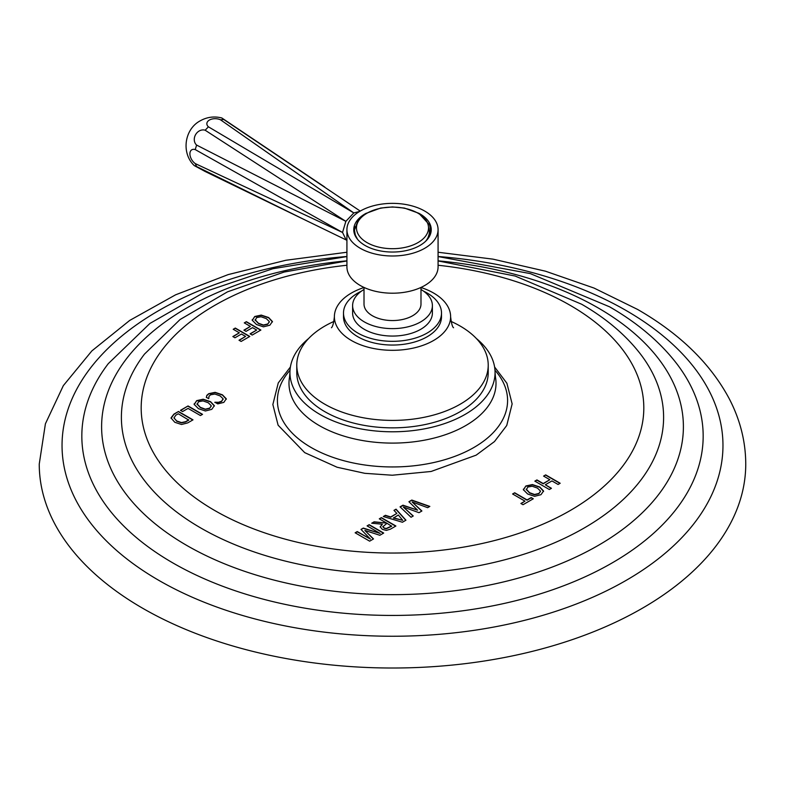 <?xml version="1.0" encoding="UTF-8"?>
<svg xmlns="http://www.w3.org/2000/svg" width="785" height="785" viewBox="0 0 785 785"><rect width="100%" height="100%" fill="white"/><g stroke="black" fill="none" stroke-linecap="round" stroke-linejoin="round"><path stroke-width="1.18" d="M438.079 252.24L493.039 259.158L545.447 271.188L594.019 288.056L637.567 309.418C680.016 333.87 710.621 363.73 729.383 398.996C740.206 419.897 745.662 441.582 745.75 464.063A353.25 203.943 0 0 1 527.687 652.492A353.25 203.943 0 0 1 142.713 608.277A353.25 203.943 180 0 1 39.25 464.063L45.402 423.812L63.33 385.641L91.845 350.924L129.682 320.447L175.595 294.817L228.19 274.593L285.887 260.267L346.921 252.24M545.683 474.886L560.186 483.256L558.086 484.473L551.953 480.93L545.32 484.767L551.443 488.299L549.343 489.516L534.84 481.136L536.94 479.929L543.2 483.54L549.843 479.704L543.583 476.093L545.683 474.886L543.809 476.22M525.881 485.974L523.418 489.742L527.648 494L534.605 496.306L540.973 494.687L543.563 491.008L539.776 487.004L532.397 484.561L525.881 485.974L523.418 489.997M523.36 489.173L523.418 489.742M543.593 491.39L539.776 487.259L532.397 484.816L525.881 486.239M514.695 492.774L527.078 499.917L531.17 497.562L533.29 498.779L523.006 504.716L520.887 503.499L524.979 501.134L512.595 493.981L514.695 492.774L512.821 494.108M411.811 500.065L429.837 506.413L427.639 507.679L412.105 501.949L421.898 510.996L418.994 512.674L403.313 507.022L413.253 515.981L411.046 517.256L400.056 506.855L402.96 505.177L417.581 510.171L408.916 501.743L411.811 500.065L409.083 501.909M396.042 509.171L405.943 520.2L402.42 522.241L383.306 516.52L385.425 515.303L390.704 516.962L396.857 513.41L393.972 510.368L396.042 509.171L394.129 510.535M381.392 517.629L395.895 526.009L390.4 529.178L386.308 530.395L382.393 529.394L380.175 526.784L382.393 524.213L371.707 523.222L374.141 521.819L386.593 523.055L379.292 518.846L381.392 517.629L379.518 518.973M363.308 528.069L361.002 529.404L370.383 539.04L357.244 531.573L355.144 532.789L369.647 541.159L373.503 538.932L364.897 530.444L379.832 535.282L383.688 533.054L369.185 524.674L367.086 525.891L380.126 533.417L363.308 528.069L361.169 529.571M208.741 398.692L209.006 396.307L210.508 394.826L214.874 394.031L220.143 395.915L223.087 398.77L221.606 401.223L218.456 402.293L214.874 402.234L217.749 403.892L223.823 402.391L226.286 398.79L222.44 394.816L215.119 392.343L208.731 393.677L206.798 395.385L206.357 397.318L208.741 398.692L208.712 398.123M223.087 398.77L223.136 399.359M226.325 399.231L222.44 395.071L215.119 392.598L208.731 393.942L206.798 395.65L206.357 397.573M196.672 400.644L194.209 404.412L198.438 408.671L205.395 410.977L211.764 409.358L214.354 405.678L210.566 401.665L203.187 399.222L196.672 400.644L194.209 404.667M194.15 403.843L194.209 404.412M214.383 406.051L210.566 401.93L203.187 399.486L196.672 400.899M188.037 405.963L180.471 410.329L182.591 411.556L188.057 408.396L200.44 415.55L202.54 414.343L188.037 405.963L180.697 410.467M171.101 417.767L173.936 414.107L178.489 411.477L173.936 414.362L171.11 418.346M171.11 418.081L174.819 422.301L181.521 424.489L187.743 422.879L192.992 419.857L178.489 411.477M254.733 316.502L252.279 320.27L256.499 324.539L263.466 326.835L269.824 325.216L272.424 321.536L268.637 317.533L261.248 315.089L254.733 316.502L252.279 320.535M252.211 319.711L252.279 320.27M272.444 321.919L268.637 317.797L261.248 315.354L254.733 316.767M246.372 321.673L260.875 330.043L252.201 335.058L250.081 333.831L256.666 330.034L252.515 327.639L246.029 331.378L243.909 330.161L250.395 326.413L244.272 322.88L246.372 321.673L244.498 323.008M235.304 328.061L249.807 336.441L241.132 341.446L239.013 340.229L245.587 336.422L241.437 334.027L234.95 337.776L232.841 336.549L239.327 332.811L233.204 329.278L235.304 328.061L233.43 329.406M549.843 479.704L543.2 483.805L536.94 480.185L535.066 481.264M551.217 488.427L545.32 484.767M559.96 483.383L545.683 475.141M540.453 491.538L538.853 493.461L534.546 494.491L529.551 492.676L526.235 489.192M540.394 491.233L538.853 493.726L534.546 494.756L529.551 492.941L526.225 489.32M526.323 489.879L527.765 487.063L532.191 486.229L537.48 488.103L540.394 490.968M524.979 501.134L521.112 503.627M533.064 498.907L531.17 497.818L527.078 500.182L514.695 493.029M417.581 510.171L402.96 505.442L400.222 507.022M413.077 516.088L403.313 507.022M421.722 511.094L412.105 501.949M429.552 506.57L411.811 500.33M396.857 513.41L390.704 517.217L385.425 515.559L383.61 516.609M405.786 520.288L396.042 509.436M402.715 520.327L393.452 518.08L398.329 514.999L402.715 520.327L393.452 517.815M386.593 523.055L374.141 522.074L372.1 523.261M382.393 524.213L380.175 527.049M395.669 526.136L381.392 517.894M391.676 526.254L386.259 528.756L384.13 528.226L382.825 526.755L386.995 523.291L391.676 526.254M391.676 525.999L386.259 528.501L384.13 527.971L382.835 526.401M380.126 533.417L363.308 528.325M369.185 524.674L367.311 526.019M370.383 539.04L357.244 531.837L355.37 532.917M373.336 539.03L364.897 530.444M383.463 533.182L369.185 524.939M223.087 399.035L221.606 401.488L218.456 402.548L214.874 402.489M211.243 406.198L209.644 408.131L205.336 409.162L200.342 407.346L197.025 403.853M211.185 405.894L209.644 408.396L205.336 409.427L200.342 407.611L197.015 403.99M197.113 404.55L198.556 401.734L202.981 400.899L208.27 402.764L211.185 405.639M202.314 414.47L188.037 406.228M192.767 419.985L178.489 411.742M188.773 419.838L185.564 421.702L181.453 422.585L176.723 420.976L173.976 417.963L175.82 415.186L178.274 413.774L188.773 420.103L185.564 421.957L181.453 422.85L176.723 421.231L173.956 417.767M269.304 322.066L267.705 323.999L263.407 325.029L258.402 323.214L255.086 319.721M269.255 321.762L267.705 324.254L263.407 325.284L258.402 323.469L255.076 319.848M255.174 320.417L256.616 317.591L261.042 316.757L266.331 318.632L269.255 321.497M250.395 326.413L244.135 330.289M256.666 330.034L250.307 333.959M260.649 330.171L246.372 321.928M239.327 332.811L233.066 336.677M245.587 336.422L239.239 340.356M249.581 336.569L235.304 328.326M290.028 370.255A115.091 66.45 0 0 0 324.784 454.23A115.091 66.45 0 0 0 473.885 447.489A115.091 66.45 180 0 0 494.972 370.255M308.633 338.512A102.56 59.209 0 0 0 289.94 372.59A102.56 59.209 0 0 0 353.25 427.285A102.56 59.209 0 0 0 465.014 414.451A102.56 59.209 180 0 0 495.06 372.59L495.463 377.173A103.512 59.758 180 0 1 465.691 425.598A103.512 59.758 0 0 1 348 437.294A103.512 59.758 0 0 1 289.537 377.173L289.94 372.59M476.367 338.512A102.56 59.209 180 0 1 495.06 372.59M488.221 365.143A95.721 55.264 0 0 1 460.187 404.216A95.721 55.264 180 0 1 355.87 416.197A95.721 55.264 180 0 1 296.779 365.143L296.779 372.59A95.721 55.264 0 0 0 355.87 423.645A95.721 55.264 0 0 0 460.187 411.664A95.721 55.264 0 0 0 488.221 372.59L488.221 365.143A95.721 55.264 0 0 0 451.071 321.438M333.929 321.438A95.721 55.264 0 0 0 324.813 326.069A95.721 55.264 180 0 0 296.779 365.143M453.573 327.747C452.386 327.002 451.395 323.341 450.619 316.757A58.119 33.549 0 0 1 433.595 340.484A58.119 33.549 180 0 1 370.265 347.765A58.119 33.549 180 0 1 334.381 316.757A58.119 33.549 180 0 1 351.405 293.04A58.119 33.549 0 0 1 364.014 287.516M450.619 316.757A58.119 33.549 0 0 0 420.986 287.516M441.504 313.038A49.004 28.289 0 0 1 427.148 333.046A49.004 28.289 180 0 1 373.748 339.179A49.004 28.289 180 0 1 343.496 313.038L343.496 316.757A49.004 28.289 180 0 0 373.748 342.898A49.004 28.289 180 0 0 427.148 336.765A49.004 28.289 0 0 0 441.504 316.757L441.504 313.038A49.004 28.289 0 0 0 423.596 291.176M343.496 313.038A49.004 28.289 180 0 1 357.852 293.04A49.004 28.289 0 0 1 361.404 291.176M432.388 305.601A39.888 23.03 0 0 1 420.701 321.879A39.888 23.03 180 0 1 377.242 326.874A39.888 23.03 180 0 1 352.612 305.601L352.612 313.038A39.888 23.03 180 0 0 377.242 334.312A39.888 23.03 180 0 0 420.701 329.317A39.888 23.03 0 0 0 432.388 313.038L432.388 305.601A39.888 23.03 0 0 0 420.986 289.479M352.612 305.601A39.888 23.03 180 0 1 364.014 289.479M364.014 287.438L364.014 304.109A28.486 16.446 180 0 0 381.598 319.299A28.486 16.446 180 0 0 412.645 315.737A28.486 16.446 0 0 0 420.986 304.109L420.986 287.438M438.079 229.671L438.079 266.89A45.579 26.317 180 0 1 424.734 285.495A45.579 26.317 180 0 1 375.053 291.206A45.579 26.317 180 0 1 346.921 266.89L346.921 229.671A45.579 26.317 180 0 1 360.266 211.067A45.579 26.317 0 0 1 409.947 205.366A45.579 26.317 0 0 1 438.079 229.671A45.579 26.317 0 0 1 424.734 248.286A45.579 26.317 180 0 1 375.053 253.987A45.579 26.317 180 0 1 346.921 229.671M194.297 165.625L196.593 166.548L195.249 163.584A8.704 5.309 57.1 0 1 189.901 153.831A8.704 5.309 57.1 0 1 195.249 149.592L196.593 145.068A8.704 7.379 120 0 1 195.612 134.608A8.704 7.379 120 0 1 205.16 130.231L208.398 126.807A8.704 5.309 -177.1 0 1 209.399 120.056A8.704 5.309 -177.1 0 1 220.516 119.811L223.754 119.487L221.812 117.966C214.217 116.062 207.024 117.014 200.214 120.821C184.367 129.211 181.021 153.124 194.297 165.625L205.16 171.493L346.175 239.945L342.545 232.468L345.851 221.35L353.819 212.931L359.648 211.43M305.571 220.222L196.593 166.548M221.812 117.966L324.754 187.046M223.754 119.487L360.236 211.087M220.516 119.811L353.819 212.931L208.398 126.807M205.16 130.231L345.851 221.35L196.593 145.068M195.249 149.592L342.545 232.468L195.249 163.584M418.896 213.304A38.74 22.372 0 0 1 431.24 229.671A38.74 22.372 0 0 1 419.897 245.489A38.74 22.372 180 0 1 377.673 250.337A38.74 22.372 180 0 1 353.76 229.671A38.74 22.372 180 0 1 365.103 213.854A38.74 22.372 0 0 1 366.104 213.294M353.809 230.79A38.74 22.372 180 0 1 354.849 226.639M431.191 230.79A38.74 22.372 0 0 0 430.151 226.639M428.512 227.356A36.866 21.283 180 0 1 425.499 241.397M438.079 256.489A330.456 190.784 180 0 1 626.175 310.546A330.456 190.784 0 0 1 626.175 580.36A330.456 190.784 0 0 1 158.825 580.36A330.456 190.784 180 0 1 79.187 384.807A330.456 190.784 180 0 1 346.921 256.489M346.921 256.567L272.837 268.725L205.896 291.363L149.964 323.42L108.301 363.632A310.674 179.363 180 0 0 172.828 562.904A310.674 179.363 0 0 0 568.075 584.05A310.674 179.363 0 0 0 676.699 363.632C659.851 341.828 637.479 322.89 609.582 306.817L530.297 273.602L438.079 256.567M438.079 260.836A290.892 167.941 180 0 1 598.19 307.946A290.892 167.941 0 0 1 598.19 545.457A290.892 167.941 0 0 1 186.81 545.457A290.892 167.941 180 0 1 115.837 374.828A290.892 167.941 180 0 1 346.921 260.836M346.921 260.944L284.15 272.042L227.503 291.843L180.079 319.515L144.489 354.104A271.11 156.519 180 0 0 200.803 528.001A271.11 156.519 0 0 0 545.712 546.448A271.11 156.519 0 0 0 640.511 354.104C625.655 334.901 606.02 318.268 581.606 304.217L515.146 276.035L438.079 260.944M438.079 265.251A251.318 145.097 180 0 1 570.204 305.345A251.318 145.097 0 0 1 570.204 510.544A251.318 145.097 0 0 1 214.796 510.544A251.318 145.097 180 0 1 152.516 364.858A251.318 145.097 180 0 1 346.921 265.251M417.973 213.196A36.022 20.793 180 0 1 417.973 242.604A36.022 20.793 180 0 1 367.027 242.604A36.022 20.793 0 0 1 367.027 213.196A36.022 20.793 0 0 1 417.973 213.196M290.401 366.988L278.263 382.933L272.856 404.53L278.106 425.195L304.708 452.641L337.099 467.242L364.789 473.316L392.284 475.229L431.122 471.471L476.161 455.153L494.471 441.572L506.737 425.509L512.144 403.912L506.894 383.247L494.599 366.988M334.381 316.757C333.713 322.998 332.732 326.658 331.427 327.747M346.921 240.387L345.851 239.768M427.462 239.307L430.563 230.044L429.689 225.079L418.847 213.275L404.442 208.074L392.471 206.936L380.656 208.054L365.849 213.451L358.333 219.751L354.437 230.074L355.311 235.039L357.538 239.307"/></g></svg>

